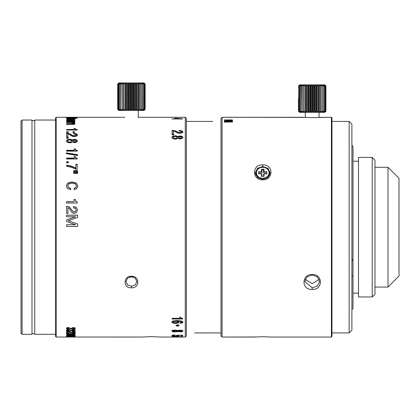 <?xml version="1.0" encoding="UTF-8"?>
<svg xmlns="http://www.w3.org/2000/svg" width="420" height="420" viewBox="0 0 420 420"><rect width="100%" height="100%" fill="white"/><g stroke="black" fill="none" stroke-linecap="round" stroke-linejoin="round"><path stroke-width="0.63" d="M374.971 287.054L388.012 287.054L399 276.066L399 178.269L388.012 167.281L374.971 167.281M388.012 287.054L388.012 167.281M331.968 336.504L331.417 337.05L331.968 336.504L331.968 117.836L331.417 117.285L319.058 117.406L319.058 112.34M331.417 337.05L271.257 337.05L331.417 337.05L331.417 117.285L312.191 117.626L303.671 117.285L231.425 117.285L305.319 117.406L305.319 112.34M231.425 117.306L228.107 117.285M227.031 117.306L222.085 117.285L222.085 337.05L255.15 336.982M220.988 118.388L222.085 117.285L220.988 118.388L220.988 335.953L222.085 337.05L220.988 335.953M222.085 117.285L228.128 117.285M271.257 337.05L262.741 336.714L254.226 337.05L222.085 337.05M231.425 117.285L232.523 117.306M312.191 274.491C301.276 274.092 301.229 290.141 312.191 289.391C323.101 290.157 323.148 274.108 312.191 274.491L312.191 274.974L317.399 276.906L319.604 281.563L317.389 286.057L312.191 287.821L304.773 281.563L306.989 276.901L312.191 274.974M262.741 179.849C273.704 180.233 273.651 164.183 262.741 164.95C251.78 164.199 251.832 180.254 262.741 179.849L262.741 179.372L257.539 177.44L255.323 172.778L257.534 168.294L262.741 166.52L267.944 168.284L270.16 172.778L267.955 177.434L262.741 179.372M232.543 120.629L231.357 120.188L232.302 119.931L224.285 119.931L231.304 120.566L224.285 120.808L224.285 121.102L231.304 121.501L224.285 121.8L224.285 122.131L231.882 121.968L232.543 121.553L231.357 121.049L232.543 120.629M229.777 117.353C231.898 117.317 231.898 117.296 229.777 117.29C227.661 117.296 227.661 117.317 229.777 117.353C231.898 117.317 231.898 117.296 229.777 117.29C227.661 117.296 227.661 117.317 229.777 117.353C227.661 117.317 227.661 117.296 229.777 117.29C231.898 117.296 231.898 117.317 229.777 117.353M305.193 279.416L312.191 283.589L319.19 279.416M312.191 289.391L312.191 287.821M269.577 172.489A7.418 6.426 180 0 1 270.05 173.88M255.434 173.88A7.418 6.426 180 0 1 255.906 172.489M232.543 121.165L231.357 120.724L231.357 120.188M231.357 121.049L231.357 121.58L232.543 122.084M231.304 121.501L231.289 122.073M231.304 120.566L230.947 121.275M261.476 173.875L261.476 176.347L264.007 176.347L264.007 173.875L266.863 173.875L266.863 171.68L264.007 171.68L264.007 169.208L261.476 169.208L261.476 171.68L258.62 171.68L258.62 173.875L261.476 173.875L261.917 174.316L261.917 176.347M261.476 171.68L261.917 172.888L258.62 172.888L258.62 173.875M264.007 169.208L263.566 170.032L261.917 170.032L261.917 172.888M261.917 170.032L261.476 169.208M264.007 171.68L263.566 172.888L263.566 170.032M266.863 173.875L266.863 172.888L263.566 172.888M264.007 173.875L263.566 174.316L263.566 176.347M298.72 111.242L298.788 85.969L298.72 111.242L299.402 112.067L298.499 111.242L299.555 112.34L324.828 112.34L325.925 111.242L325.925 85.969L325.925 111.242L325.07 112.067L325.81 111.242L325.768 85.969L325.81 111.242M298.788 85.969L299.78 85.145L299.229 85.969L299.229 111.242L299.229 85.969M299.339 85.969L300.394 85.145L299.99 85.969L299.99 111.242L299.99 85.969M300.137 85.969L301.24 85.145L300.983 111.242L300.983 85.969M301.171 85.969L302.3 85.145L302.201 111.242L302.201 85.969M302.421 85.969L303.55 85.145L303.608 85.969L303.608 111.242L303.608 85.969M303.86 85.969L304.967 85.145L305.188 85.969L305.188 111.242L305.461 111.242L305.461 85.969L305.188 85.969M305.461 85.969L306.532 85.145L306.899 85.969L306.899 111.242L307.188 111.242L307.188 85.969L306.899 85.969M307.188 85.969L308.201 85.145L308.716 85.969L308.716 111.242L309.02 111.242L309.02 85.969L308.716 85.969M309.02 85.969L309.95 85.145L310.595 85.969L310.595 111.242L310.91 111.242L310.91 85.969L310.595 85.969M310.91 85.969L311.74 85.145L312.512 85.969L312.512 111.242L312.827 111.242L312.827 85.969L312.512 85.969M312.827 85.969L313.541 85.145L314.417 85.969L314.417 111.242L314.727 111.242L314.727 85.969L314.417 85.969M314.727 85.969L315.315 85.145L316.281 85.969L316.281 111.242L316.586 111.242L316.586 85.969L316.281 85.969M316.586 85.969L317.026 85.145L318.066 85.969L318.066 111.242L318.35 111.242L318.35 85.969L318.066 85.969M318.35 85.969L318.644 85.145L319.741 85.969L319.741 111.242L319.741 85.969M319.998 85.969L320.14 85.145L321.263 85.969L321.263 111.242L321.263 85.969M321.494 85.969L321.479 85.145L322.607 85.969L322.607 111.242L322.607 85.969M322.812 85.969L322.633 85.145L323.752 85.969L323.752 111.242L323.752 85.969M323.92 85.969L323.589 85.145L324.671 85.969L324.671 111.242L324.671 85.969M324.802 85.969L324.324 85.145L325.348 85.969L325.348 111.242L325.348 85.969M325.437 85.969L324.818 85.145L325.768 85.969M325.81 85.969L324.828 84.871L299.555 84.871L298.72 85.969M298.499 111.242L298.478 98.611M299.276 112.067L299.555 112.34M325.768 111.242L324.818 112.067L325.437 111.242M325.348 111.242L324.324 112.067L324.802 111.242M324.671 111.242L323.589 112.067L323.92 111.242M323.752 111.242L322.633 112.067L322.812 111.242M322.607 111.242L321.479 112.067L321.494 111.242M321.263 111.242L320.14 112.067L319.998 111.242M319.741 111.242L318.644 112.067L318.35 111.242M318.066 111.242L317.026 112.067L316.586 111.242M316.281 111.242L315.315 112.067L314.727 111.242M314.417 111.242L313.541 112.067L312.827 111.242M312.512 111.242L311.74 112.067L310.91 111.242M310.595 111.242L309.95 112.067L309.02 111.242M308.716 111.242L308.201 112.067L307.188 111.242M306.899 111.242L306.532 112.067L305.461 111.242M305.188 111.242L304.967 112.067L303.86 111.242M303.608 111.242L303.55 112.067L302.421 111.242M302.201 111.242L302.3 112.067L301.171 111.242M300.983 111.242L301.24 112.067L300.137 111.242M299.99 111.242L300.394 112.067L299.339 111.242M299.229 111.242L299.78 112.067L298.788 111.242M303.55 112.067L303.55 85.145M304.967 112.067L304.967 85.145M306.532 112.067L306.532 85.145M308.201 112.067L308.201 85.145M309.95 112.067L309.95 85.145M311.74 112.067L311.74 85.145M313.541 112.067L313.541 85.145M315.315 112.067L315.315 85.145M317.026 112.067L317.026 85.145M318.644 112.067L318.644 85.145M320.14 112.067L320.14 85.145M324.828 112.34L325.925 111.242L325.925 85.969L324.828 84.871L299.555 84.871L299.26 85.166M298.478 85.969L298.862 85.57M325.175 111.967L325.51 111.647M145.121 109.321L144.218 110.145L144.9 109.321L144.9 84.047L144.218 83.223L145.121 84.047L145.142 109.321L144.071 110.418L118.797 110.418L117.695 109.321L117.695 84.047L117.7 109.321L117.695 84.047L118.55 83.223L117.81 84.047L117.852 109.321L117.81 84.047M140.07 110.124L140.07 83.244M138.673 110.129L138.653 83.223L139.766 84.047L139.766 109.321L138.653 110.145L138.653 83.228M137.114 110.129L137.093 83.223L138.164 84.047L138.164 109.321L137.093 110.145L136.726 109.321L136.726 84.047L137.088 83.228M124.955 83.239L125.27 84.047L125.27 109.321L125.554 109.321L125.554 84.047L125.27 84.047M123.485 83.233L123.622 109.321L123.622 84.047M117.716 84.032L118.797 82.95L144.071 82.95L145.121 84.047M123.622 109.321L123.485 110.145L122.362 109.321L122.362 84.047L122.362 109.321M125.27 109.321L124.976 110.145L123.884 109.321M135.424 83.223L135.424 110.145L134.909 109.321L134.909 84.047L135.424 83.223L136.432 84.047L136.432 109.321L135.445 110.129M117.852 84.047L118.802 83.223L118.188 84.047L118.188 109.321L118.188 84.047M118.272 84.047L119.301 83.223L118.823 84.047L118.823 109.321L118.823 84.047M118.949 84.047L120.031 83.223L119.7 84.047L119.7 109.321L119.7 84.047M119.868 84.047L120.986 83.223L120.808 109.321L120.808 84.047M121.013 84.047L122.147 83.223L122.126 84.047M122.362 84.047L123.485 83.223L123.485 110.145M123.884 84.047L124.976 83.223L124.976 110.145M125.554 84.047L126.593 83.223L127.04 84.047L127.04 109.321L127.339 109.321L127.339 84.047L127.04 84.047M127.339 84.047L128.31 83.223L128.893 84.047L128.893 109.321L129.203 109.321L129.203 84.047L128.893 84.047M129.203 84.047L130.085 83.223L130.793 84.047L130.793 109.321L131.108 109.321L131.108 84.047L130.793 84.047M131.108 84.047L131.885 83.223L132.71 84.047L132.71 109.321L133.024 109.321L133.024 84.047L132.71 84.047M133.024 84.047L133.675 83.223L134.6 84.047L134.6 109.321L134.909 109.321M134.909 84.047L134.6 84.047M136.726 84.047L136.432 84.047M138.437 84.047L138.164 84.047M141.204 109.321L140.07 110.145L140.07 83.223L141.204 84.047L141.419 109.321L141.204 84.047M141.419 84.047L141.325 83.223L142.448 84.047L142.448 109.321L142.448 84.047M142.637 84.047L142.38 83.223L143.483 84.047L143.483 109.321L143.483 84.047M143.635 84.047L143.225 83.223L144.286 84.047L144.286 109.321L144.286 84.047M144.391 84.047L143.845 83.223L144.832 84.047L144.9 109.321M145.142 109.321L145.142 84.047L144.344 83.223M144.832 109.321L143.845 110.145L144.391 109.321M144.286 109.321L143.225 110.145L143.635 109.321M143.483 109.321L142.38 110.145L142.637 109.321M142.448 109.321L141.325 110.145L141.419 109.321M138.164 109.321L138.437 109.321M136.432 109.321L136.726 109.321M134.6 109.321L133.675 110.145L133.024 109.321M132.71 109.321L131.885 110.145L131.108 109.321M130.793 109.321L130.085 110.145L129.203 109.321M128.893 109.321L128.31 110.145L127.339 109.321M127.04 109.321L126.593 110.145L125.554 109.321M122.126 109.321L122.147 110.145L121.013 109.321M120.808 109.321L120.986 110.145L119.868 109.321M119.7 109.321L120.031 110.145L118.949 109.321M118.823 109.321L119.301 110.145L118.272 109.321M118.188 109.321L118.802 110.145L117.852 109.321M117.81 109.321L118.55 110.145L117.7 109.321M138.301 117.285L138.301 110.418M126.593 110.145L126.593 83.223M128.31 110.145L128.31 83.223M130.085 110.145L130.085 83.223M131.885 110.145L131.885 83.223M133.675 110.145L133.675 83.223M351.897 145.194L352.994 146.454L352.994 157.395M349.146 121.406L351.897 124.152L351.897 330.183L349.146 332.929L349.146 121.406L331.968 121.406M351.897 259.738L351.897 260.81L352.994 259.014L352.994 146.454L351.892 145.194M351.897 309.582L352.994 308.485L352.994 161.238L358.486 161.238M374.971 160.141L372.225 157.395L372.225 296.945L374.971 294.2L374.971 160.141M372.225 157.395L358.486 157.395L358.486 296.945L372.225 296.945M352.994 293.097L358.486 293.097M351.897 276.444L351.897 275.504L352.994 276.045M331.968 332.929L349.146 332.929M77.59 173.476L77.59 172.347L73.563 172.52L73.563 173.303L77.59 173.476L77.59 172.489M77.59 171.701L77.59 170.594L73.563 170.767L73.563 171.528L77.59 171.701L77.59 170.735M194.612 332.923L220.988 332.929M212.746 121.406L186.375 121.412M22.097 120.036L21 121.133L21 333.207L22.097 334.304L31.988 334.304L31.988 120.036L22.097 120.036L22.097 334.304M55.613 120.036L34.734 120.036L34.734 334.304L55.613 334.304M31.988 333.753L34.734 333.753M31.988 120.582L34.734 120.582M185.273 117.285L186.375 118.388L186.375 335.953L185.273 337.05L185.273 117.285L138.028 117.285M67.489 337.05L74.209 337.05L67.489 337.05M56.165 337.05L55.613 336.504L55.613 117.836L56.165 117.285L56.165 337.05L67.531 337.045M74.135 337.04L141.871 337.05L152.061 336.599M69.095 117.285L56.165 117.285L69.095 117.285L66.371 117.353L70.13 117.574L77.217 117.296L69.095 117.301M124.84 117.285L69.452 117.285M185.273 337.05L161.648 337.05L185.273 337.05L161.648 337.05L150.245 336.609M75.269 337.05L66.434 337.05M175.145 139.12L176.72 138.92L177.776 138.28L180.07 138.952L182.149 138.527L182.941 137.419L182.149 136.337L180.07 135.938L177.776 136.579L176.704 135.965L175.145 135.786L172.767 136.232L171.859 137.419L172.767 138.642L175.145 139.12M177.046 131.754L174.93 130.704L172.09 130.41L172.09 133.319L173.434 133.319L173.434 131.008L174.626 131.271L177.702 133.056L179.744 133.329L182.086 132.93L182.941 131.906L181.96 130.877L179.009 130.515L179.009 131.072L180.957 131.303L181.597 131.911L181.078 132.5L178.442 132.552L177.046 131.754L177.046 132.232L178.442 133.03L179.713 133.198L181.078 132.972L181.597 131.911M173.812 134.888L173.812 134.185L172.09 134.185L172.09 134.888L173.812 134.888L172.09 134.888M172.09 118.97L174.709 118.97L172.09 118.792M175.901 118.388L175.901 118.792L174.709 118.781L174.709 118.235L176.059 118.235L182.705 118.792M174.709 118.97L182.705 118.97M176.752 335.255L177.723 335.533L175.476 335.822L173.203 335.538L174.941 335.018L172.646 335.186L171.859 335.533L172.909 335.874L178.127 335.874L179.062 335.564L178.379 335.286L181.361 335.354L181.361 335.927L182.705 335.927L182.705 335.202L176.752 335.255M173.812 336.362L172.09 336.205L173.812 336.205M176.93 336.541L173.171 336.609L171.859 336.782L172.93 336.908L182.941 336.793L176.93 336.541M182.149 331.648L182.941 331.049L182.149 330.414L180.07 330.167L177.776 330.556L175.145 330.073L172.767 330.351L171.859 331.049L172.767 331.711L175.145 331.952L177.776 331.522L180.07 331.868L182.149 331.648L182.149 331.128L181.451 331.264M131.434 287.779C139.902 288.33 139.897 275.903 131.434 276.244C122.966 275.909 122.966 288.335 131.434 287.779L131.434 286.219L127.575 284.897L125.937 281.563L127.575 278.124L131.434 276.701L135.292 278.124L136.925 281.563L135.287 284.897L131.434 286.219M181.235 318.113L180.758 317.2L179.629 317.2L179.629 318.344L172.09 318.344L172.09 318.985L182.705 318.985L182.705 318.486L181.235 318.113M180.012 323.363L180.012 322.791L181.597 322.077L180.264 321.31L177.776 321.085L178.999 322.135L178.048 323.085L175.655 323.442L172.93 323.075L171.859 322.061L173.171 320.959L176.93 320.565L181.414 320.98L182.941 322.14L182.632 322.739L180.012 323.363M177.581 326.219L179.23 325.495L177.581 324.749L175.933 325.495L177.581 326.219L177.581 325.726L176.027 325.248M76.052 117.763L66.371 118.046L72.093 118.535L76.015 118.393L77.453 118.046L76.052 117.989M74.618 119.044L66.602 118.808L73.621 119.406L66.602 119.637L66.602 119.926L73.621 120.325L66.602 120.624L66.602 120.955L74.198 120.792L74.86 120.377L73.673 119.879L74.86 119.469L73.673 119.044L74.618 119.044M74.618 121.868L74.618 121.501L66.602 121.501L66.602 121.868L71.143 121.868L73.621 122.398L72.198 122.729L66.602 122.729L66.602 123.133L71.122 123.133L73.621 123.68L71.899 124.084L66.602 124.084L66.602 124.525L74.198 124.309L74.86 123.753L73.673 123.065L74.86 122.488L73.673 121.868L74.618 121.868M75.747 129.281L75.269 128.52L74.146 128.52L74.146 129.476L66.602 129.476L66.602 130.037L77.217 130.037L77.217 129.602L75.747 129.281L75.747 129.77L77.217 130.085M68.323 132.468L68.323 131.791L66.602 131.791L66.602 132.468L68.323 132.468L66.602 132.468M74.618 132.468L74.618 131.791L72.896 131.791L72.896 132.468L74.618 132.468L72.896 132.468M73.526 134.043L73.526 133.418L76.472 133.828L77.453 134.972L76.598 136.112L74.256 136.553L72.219 136.248L69.137 134.269L67.945 133.97L67.945 136.542L66.602 136.542L66.602 133.298L69.442 133.633L72.959 135.697L75.59 135.634L76.114 134.983L75.469 134.3L73.526 133.886L76.472 134.295L77.453 135.434M68.323 138.269L68.323 137.498L66.602 137.498L66.602 138.269L68.323 138.269L68.323 137.949L66.602 137.949L66.602 138.269M73.243 139.571L72.287 140.112L71.222 139.445L69.662 139.246L67.279 139.739L66.371 141.026L67.279 142.338L69.662 142.858L71.232 142.643L72.287 141.955L74.582 142.674L76.661 142.217L77.453 141.026L76.661 139.855L74.582 139.419L73.243 139.571L73.243 140.007L76.661 140.291L77.453 141.456M75.747 150.014L75.269 148.874L74.146 148.874L74.146 150.302L66.602 150.302L66.602 151.137L77.217 151.137L77.217 150.486L75.747 150.014L75.747 150.397L77.217 151.137M77.59 155.536L77.59 154.728L66.371 152.854L66.371 153.652L77.59 155.531M75.747 157.742L75.269 156.497L74.146 156.497L74.146 158.056L66.602 158.056L66.602 158.975L77.217 158.975L77.217 158.261L75.747 157.742L75.747 158.088L77.217 158.603M68.323 162.839L68.323 161.774L66.602 161.774L66.602 162.839L68.323 162.839M77.217 164.273L77.217 169.312L75.994 169.312L71.689 167.354L66.602 166.257L66.602 165.207C70.34 165.69 73.427 166.693 75.873 168.215L75.873 164.273L77.217 164.273M74.13 189.656L74.13 188.37L75.847 187.488L76.424 185.918L75.254 183.881L72.093 183.146L68.933 183.86L67.772 185.85L68.46 187.451L70.712 188.37L70.712 189.656L68.302 188.942L66.88 187.666L66.371 185.882L67.883 182.973L71.967 181.928L76.246 182.999L77.826 185.934L76.802 188.501L74.13 189.656M75.747 201.222L75.269 199.4L74.146 199.4L74.146 201.684L66.602 201.684L66.602 203.023L77.217 203.023L77.217 201.978L75.747 201.222L77.217 202.104M73.526 207.921L73.526 206.525L76.472 207.438L77.453 209.969L76.598 212.468L74.256 213.434L72.219 212.772L69.137 208.409L67.945 207.753L67.945 213.407L66.602 213.407L66.602 206.262L69.442 207.002L72.959 211.554L74.225 211.979L75.59 211.423L76.114 209.99L75.469 208.488L73.526 207.921M66.602 224.716L66.602 226.459L77.59 226.459L77.59 223.965L68.198 220.668L77.59 217.471L77.59 215.161L66.602 215.161L66.602 216.767L75.537 216.767L66.602 219.844L66.602 221.513L75.558 224.716L66.602 224.716L75.558 224.716M67.489 328.445L69.321 327.857L69.321 327.474L67.163 327.731L66.418 328.419L67.168 329.102L69.085 329.343L71.143 328.86L72.965 329.248L74.65 329.033L75.285 328.44L74.576 327.8L72.413 327.542L72.413 327.925L74.209 328.435L73.847 328.766L71.862 328.75L71.547 328.219L70.476 328.219L70.329 328.671L69.064 328.991L67.489 328.445L67.667 327.605M67.489 330.456L69.321 329.942L69.321 329.606L67.163 329.831L66.418 330.435L67.168 331.023L69.085 331.238L71.143 330.818L72.965 331.154L74.65 330.965L75.285 330.451L74.576 329.889L72.413 329.663L72.413 330.005L74.209 330.445L73.847 330.734L71.862 330.724L71.547 330.256L70.476 330.256L70.329 330.65L69.064 330.929L67.489 330.456L67.562 329.737M73.7 331.574L73.7 331.916L72.14 331.8L72.14 331.506L74.498 331.7L75.285 332.209L74.597 332.671L71.096 332.729L67.678 331.763L67.678 332.84L66.602 332.84L66.602 331.454L68.875 331.611L72.723 332.845M73.7 331.916L74.209 332.209L72.702 332.582M67.489 333.659L69.321 333.044L67.163 333.212L66.418 333.643L67.168 334.063L72.965 334.152L75.285 333.659L72.413 333.092L74.209 333.653L73.847 333.858L70.476 333.522L69.064 334L67.489 333.659L67.489 333.155M74.162 334.509L67.562 334.504L66.418 334.856L67.531 335.176L74.135 335.181L75.285 334.856L74.162 334.509M71.915 335.501L66.418 335.8L74.65 336.021L75.285 335.8L74.65 335.564L71.915 335.501M74.162 336.299L66.418 336.483L74.135 336.646L75.285 336.483L74.162 336.299M74.162 336.803L66.418 336.903L74.162 336.803M133.135 276.948L129.733 276.948M171.859 137.87L172.767 136.689L175.145 136.243L176.704 136.421L177.776 137.03L177.776 136.579M177.776 137.03L180.07 136.395L182.149 136.794L182.941 137.87M173.203 137.419L173.765 138.605L175.145 138.873L176.516 138.584L177.025 137.424L176.516 138.138L175.145 138.427L173.765 138.159L173.203 137.419L173.77 136.694L175.135 136.437L176.521 136.71L177.025 137.424M178.369 137.419L178.784 138.469L179.949 138.705L181.151 138.479L181.597 137.419L181.151 138.033L178.784 138.028L178.369 137.419L178.773 136.826L181.151 136.815L181.597 137.419M172.09 130.893L174.93 131.187L177.046 132.232M179.009 131.072L181.96 131.36L182.941 132.379M180.653 118.97L175.901 118.97M175.901 118.372L180.653 118.781M177.723 335.092L177.723 335.533M181.361 335.381L182.705 335.202M178.4 335.291L177.723 335.375M173.203 335.36L172.358 335.244M173.203 335.113L173.203 335.538M175.466 336.646L177.041 336.856L173.203 336.782L175.466 336.551M182.941 330.53L182.149 331.128M178.715 331.27L177.776 330.997L177.776 331.522M177.776 330.997L176.72 331.328M173.397 331.317L171.859 330.53M178.773 330.188L178.369 331.044L179.939 330.566L181.597 331.044L179.949 331.511L178.369 331.044M181.597 331.044L181.151 330.183M173.77 330.11L173.203 330.53L173.203 331.049L175.135 330.472L177.025 331.049L175.145 331.595L173.203 331.049M177.025 331.049L176.521 330.12M172.09 318.344L182.705 318.486M182.941 321.662L182.632 322.261L181.724 322.67L180.012 322.791M177.776 321.085L177.776 320.612L180.264 320.843L181.251 321.174L181.597 322.077M178.999 321.657L178.048 322.607L175.655 322.959L172.93 322.597L171.859 321.589M177.655 322.056L177.035 320.943L175.466 320.702L173.849 320.938L173.203 322.04L173.849 321.41L177.035 321.41L177.655 322.056L177.041 322.644L173.838 322.644L173.203 322.04M179.135 325.248L177.581 325.726M76.114 118.314L76.472 118.34M67.352 118.34L67.715 118.314M71.904 117.81L76.114 118.046L72.061 118.325L67.715 118.046L71.904 117.81M76.114 118.382L76.114 118.046M67.715 118.382L67.715 118.046M74.86 120.01L73.673 119.585L73.673 119.044M74.86 120.913L73.673 120.414L73.673 119.879M73.61 120.897L73.621 120.325M73.3 120.11L73.621 119.406M72.954 122.031L73.673 122.031M74.86 123.013L73.673 122.393L73.673 121.868M74.86 124.273L73.673 123.585L73.673 123.065M73.18 124.498L73.621 123.68M72.739 123.239L73.621 122.918L73.621 122.398M74.146 129.014L75.269 129.014L75.269 128.52M75.269 129.014L75.747 129.77M66.602 130.037L74.146 129.964L74.146 129.476M66.602 133.77L69.442 134.101L72.959 136.153L75.59 136.091L76.114 134.983L76.114 135.445M66.371 141.456L67.279 140.175L69.662 139.687L71.222 139.881L72.287 140.548L72.287 140.112M72.287 140.548L73.243 140.007M67.715 141.026L68.276 142.249L69.662 142.537L71.033 142.228L71.542 141.031L71.033 141.803L69.662 142.112L68.276 141.823L67.715 141.026L68.282 140.238L69.647 139.96L71.033 140.254L71.542 141.031M72.88 141.02L73.3 142.107L74.466 142.359L75.663 142.112L76.114 141.02L75.663 141.687L73.3 141.677L72.88 141.02L73.285 140.38L75.663 140.369L76.114 141.02M74.146 149.268L75.269 149.268L75.269 148.874M75.269 149.268L75.747 150.397M66.602 150.685L74.146 150.685L74.146 150.302M66.371 153.242L77.59 155.096M74.146 156.849L75.269 156.849L75.269 156.497M75.269 156.849L75.747 158.088M66.602 158.403L74.146 158.403L74.146 158.056M66.602 162.104L68.323 162.104M75.873 164.588L77.217 164.588M66.602 165.517C70.34 165.995 73.427 166.992 75.873 168.509L75.873 168.215M77.59 170.594L77.59 170.877L73.563 171.05M77.59 172.347L77.59 172.625L73.563 172.793L73.563 172.52M74.13 188.564L75.847 187.688L76.424 185.918M70.712 188.564L68.46 187.651L67.772 185.85M66.371 186.091L67.883 183.194L71.967 182.154L76.246 183.225L77.826 186.139M74.146 199.537L75.269 199.4M75.269 199.537L75.747 201.353M66.602 201.815L74.146 201.684M73.526 206.63L76.472 207.538L77.453 210.053M66.602 206.367L69.442 207.107L72.959 211.633L74.225 212.053L75.59 211.502L76.114 209.99M66.602 215.219L77.59 215.219M77.59 223.981L68.198 220.668M66.602 219.881L75.537 216.767M74.088 327.663L74.209 328.435M74.125 328.613L75.285 327.889M70.308 328.697L71.143 328.309L71.841 328.613M71.143 328.309L71.143 328.86M66.418 327.868L67.594 328.661M74.177 329.789L74.209 330.445M74.193 330.524L75.285 329.905M70.371 330.593L71.143 330.267L71.841 330.535M71.143 330.267L71.143 330.818M66.418 329.884L67.52 330.561M74.209 331.643L74.209 332.209L75.285 331.663M67.678 331.763L67.678 331.485M67.678 332.299L66.602 332.299M74.209 333.186L74.209 333.653M74.209 333.554L75.285 333.118M71.143 333.522L71.143 333.916M70.466 333.59L70.812 333.522M66.418 333.102L67.489 333.58M74.209 334.63L74.634 334.577M67.058 334.577L67.489 334.635M74.209 334.514L74.209 334.856L73.369 335.055L67.489 334.856L70.844 334.572L74.209 334.856M67.489 334.514L67.489 334.856M71.148 335.617L71.148 335.974M70.308 335.548L71.148 335.433M69.038 335.585L70.145 335.648L70.549 335.8L70.145 335.947L67.489 335.8L69.038 335.433M70.549 335.501L70.549 335.8M67.489 335.496L67.489 335.8M72.88 335.622L74.209 335.8L71.957 335.927L72.88 335.47M71.626 335.528L71.626 335.8M74.209 336.305L67.489 336.483L74.209 336.483M74.209 336.803L67.489 336.903L74.209 336.903M262.741 164.95L262.741 166.52M232.276 121.291L232.276 121.821M229.577 122.131L229.577 121.8M229.877 121.128L229.877 120.808M269.577 175.303A6.867 5.948 0 0 0 269.608 174.699L269.577 175.297M255.875 174.699A6.867 5.948 0 0 0 255.911 175.303L255.875 173.056A6.867 5.948 180 0 0 262.741 178.999A6.867 5.948 180 0 0 269.608 173.056C269.267 169.454 266.978 167.449 262.741 167.034C258.505 167.449 256.216 169.454 255.875 173.056M262.741 167.307A6.316 5.471 180 0 1 269.062 172.778A6.316 5.471 180 0 1 262.741 178.248A6.316 5.471 180 0 1 256.426 172.778A6.316 5.471 180 0 1 262.741 167.307M131.434 276.701L131.434 276.244M172.767 136.689L172.767 136.232M175.145 136.243L175.145 135.786M176.704 136.421L176.704 135.965M178.726 136.537L178.726 136.08M180.07 136.395L180.07 135.938M182.149 136.794L182.149 136.337M176.516 138.584L176.516 138.138M175.145 138.873L175.145 138.427M173.765 138.605L173.765 138.159M181.151 138.479L181.151 138.033M179.949 138.705L179.949 138.264M178.784 138.469L178.784 138.028M174.93 131.187L174.93 130.704M178.442 133.03L178.442 132.552M179.713 133.198L179.713 132.731M181.078 132.972L181.078 132.5M181.96 131.36L181.96 130.877M178.127 335.328L178.127 335.874M172.909 335.328L172.909 335.874M181.724 336.63L181.724 336.913M172.93 336.625L172.93 336.908M180.07 331.511L180.07 331.868M178.715 331.359L178.715 331.79M176.72 331.369L176.72 331.853M175.145 331.595L175.145 331.952M172.767 331.186L172.767 331.711M178.773 330.251L178.773 330.703M179.939 330.167L179.939 330.566M181.151 330.22L181.151 330.697M173.77 330.146L173.77 330.629M175.135 330.073L175.135 330.472M176.521 330.157L176.521 330.635M181.724 322.67L181.724 323.153M181.251 321.174L181.251 321.647M180.264 320.843L180.264 321.31M178.048 322.607L178.048 323.085M175.655 322.959L175.655 323.442M172.93 322.597L172.93 323.075M182.632 322.261L182.632 322.739M175.466 320.702L175.466 321.174M177.035 320.943L177.035 321.41M173.849 320.938L173.849 321.41M74.597 120.65L74.597 120.115M71.899 120.955L71.899 120.624M72.198 119.952L72.198 119.637M74.597 123.916L74.597 123.396M71.899 124.525L71.899 124.084M72.198 123.17L72.198 122.729M76.472 134.295L76.472 133.828M69.442 134.101L69.442 133.633M71.563 135.266L71.563 134.804M72.959 136.153L72.959 135.697M74.225 136.343L74.225 135.891M75.59 136.091L75.59 135.634M71.222 139.881L71.222 139.445M74.582 139.855L74.582 139.419M76.661 140.291L76.661 139.855M67.279 140.175L67.279 139.739M69.662 139.687L69.662 139.246M71.033 142.228L71.033 141.803M69.662 142.537L69.662 142.112M68.276 142.249L68.276 141.823M75.663 142.112L75.663 141.687M74.466 142.359L74.466 141.934M73.3 142.107L73.3 141.677M74.65 328.482L74.65 329.033M72.965 328.892L72.965 329.248M71.841 328.744L71.841 329.165M69.085 328.792L69.085 329.343M67.168 328.55L67.168 329.102M74.65 330.419L74.65 330.965M72.965 330.844L72.965 331.154M71.841 330.713L71.841 331.081M69.085 330.692L69.085 331.238M67.168 330.477L67.168 331.023M74.597 332.131L74.597 332.671M71.096 332.346L71.096 332.729M69.746 331.821L69.746 332.315M68.628 331.574L68.628 331.9M74.65 333.48L74.65 334.021M71.841 333.842L71.841 334.105M67.168 333.522L67.168 334.063M67.531 334.913L67.531 335.176M74.65 335.564L74.65 336.021M67.142 335.538L67.142 336.042M74.209 335.512L74.209 335.8M331.968 117.836L331.417 117.285M269.608 174.699L269.608 173.056"/></g></svg>
